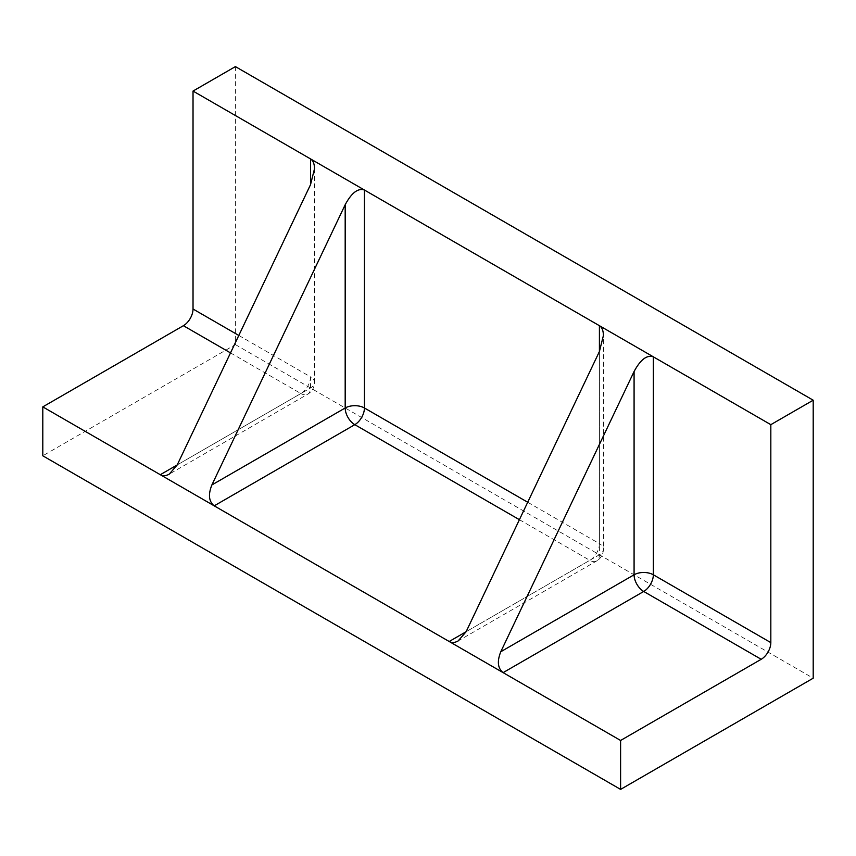 <?xml version="1.0" encoding="UTF-8"?>
<svg xmlns="http://www.w3.org/2000/svg" width="856" height="856" viewBox="0 0 856 856"><rect width="100%" height="100%" fill="white"/><g stroke="black" fill="none" stroke-linecap="round" stroke-linejoin="round"><path stroke-width="0.64" stroke-dasharray="4.28 3.21" d="M235.4 66.608L235.4 344.604L42.8 455.799M235.4 344.604L813.2 678.198M519.399 519.688L589.784 560.327L466.113 631.728L599.414 554.763L599.414 351.506L599.414 543.646A13.621 7.865 180 0 1 603.405 549.21A13.621 7.865 180 0 1 599.414 554.763A13.621 7.865 -120 0 1 596.589 561.001L458.131 640.941M527.703 502.247L599.414 543.646A13.621 7.865 -60 0 1 589.784 560.327A13.621 7.865 -120 0 0 596.589 561.001A13.621 13.621 0 0 0 603.405 549.21L603.405 335.563M177.213 464.936L300.884 393.535A13.621 7.865 -120 0 0 307.689 394.209A13.621 7.865 -120 0 0 310.514 387.971L310.514 376.854A13.621 7.865 180 0 1 314.505 382.407A13.621 7.865 180 0 1 310.514 387.971L177.213 464.936M230.499 352.897L300.884 393.535A13.621 7.865 -60 0 0 310.514 376.854L238.803 335.445M314.505 168.76L314.505 382.407A13.621 13.621 0 0 1 307.689 394.209L169.231 474.149"/><path stroke-width="1.28" d="M42.8 406.878L183.398 325.697A13.621 7.865 -60 0 0 193.028 309.016L193.028 91.068L770.828 424.662L813.2 400.201L813.2 678.198L620.6 789.393L42.8 455.799L42.8 406.878L449.186 641.497C451.861 642.952 454.846 642.77 458.131 640.941L466.113 631.728L599.414 351.506L603.405 335.563C603.341 330.598 602.014 327.313 599.414 325.697L599.414 351.506M193.028 91.068L235.4 66.608L813.2 400.201M500.781 651.748L634.082 371.515L634.082 574.783L500.781 651.748C496.94 661.378 497.721 668.333 503.114 672.634L449.186 641.497L466.113 631.728M770.828 424.662L770.828 642.61L653.342 574.783A13.621 7.865 -60 0 1 643.712 591.464A13.621 7.865 60 0 1 634.082 574.783A13.621 7.865 0 0 1 653.342 574.783L653.342 356.834C646.922 354.684 640.502 359.584 634.082 371.515M761.198 659.291L643.712 591.464L503.114 672.634L620.6 740.461L761.198 659.291A13.621 7.865 -60 0 0 770.828 642.61M620.6 789.393L620.6 740.461M211.881 484.945L345.182 407.991A13.621 7.865 180 0 1 364.442 407.991L364.442 190.032C358.022 187.892 351.602 192.782 345.182 204.723L211.881 484.945C208.04 494.575 208.821 501.541 214.214 505.843L354.812 424.662L519.399 519.688M310.514 184.703L314.505 168.76C314.441 163.806 313.114 160.521 310.514 158.906L310.514 184.703L177.213 464.936L169.231 474.149C165.946 475.979 162.961 476.161 160.286 474.706L177.213 464.936M345.182 204.723L345.182 407.991A13.621 7.865 -120 0 0 354.812 424.662A13.621 7.865 -60 0 0 364.442 407.991L527.703 502.247M183.398 325.697L230.499 352.897M193.028 309.016L238.803 335.445"/></g></svg>
